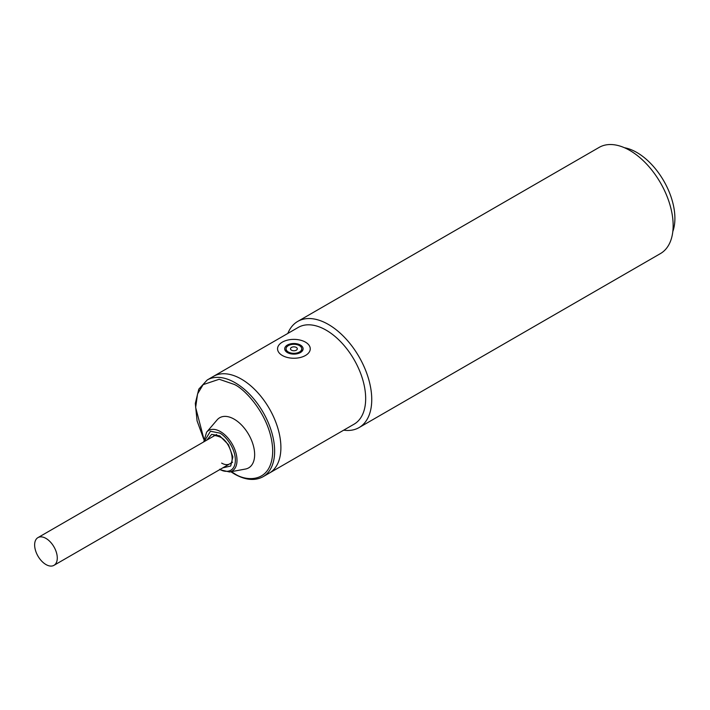 <?xml version="1.0" encoding="UTF-8"?>
<svg xmlns="http://www.w3.org/2000/svg" width="710" height="710" viewBox="0 0 710 710"><rect width="100%" height="100%" fill="white"/><g stroke="black" fill="none" stroke-linecap="round" stroke-linejoin="round"><path stroke-width="1.06" d="M299.442 345.61A7.837 4.526 180 0 1 301.732 348.814A7.837 4.526 180 0 1 296.895 352.994A7.837 4.526 180 0 1 288.358 352.009A7.837 4.526 180 0 1 286.068 348.814A7.837 4.526 180 0 1 290.905 344.634A7.837 4.526 180 0 1 299.442 345.61M291.49 350.199A3.408 1.97 180 0 1 291.49 347.421A3.408 1.97 180 0 1 296.31 347.421A3.408 1.97 180 0 1 296.31 350.199A3.408 1.97 180 0 1 291.49 350.199M305.46 342.14A16.348 9.434 180 0 1 310.252 348.814A16.348 9.434 180 0 1 300.161 357.529A16.348 9.434 180 0 1 282.34 355.488A16.348 9.434 180 0 1 277.557 348.814A16.348 9.434 180 0 1 287.648 340.09A16.348 9.434 180 0 1 305.46 342.14M300.401 345.06A9.194 5.307 0 0 0 290.381 343.906A9.194 5.307 0 0 0 284.701 348.814A9.194 5.307 0 0 0 287.399 352.568A9.194 5.307 0 0 0 297.419 353.713A9.194 5.307 0 0 0 303.099 348.814A9.194 5.307 0 0 0 300.401 345.06M45.955 538.402A16.01 9.239 60 0 1 56.418 552.504A16.01 9.239 60 0 1 53.96 565.337A16.01 9.239 60 0 1 45.955 564.539A16.01 9.239 60 0 1 35.5 550.436A16.01 9.239 60 0 1 37.949 537.612A16.01 9.239 60 0 1 45.955 538.402M206.858 440.093L211.651 434.36L219.727 435.851L228.46 444.691L232.88 456.912L230.723 466.026L222.86 467.819M207.213 379.974L213.47 376.353A55.859 32.252 60 0 1 241.4 379.122A55.859 32.252 60 0 1 277.894 428.343A55.859 32.252 60 0 1 269.33 473.1L354.104 424.163A55.859 32.252 60 0 0 365.668 398.594A55.859 32.252 60 0 0 326.174 330.177A55.859 32.252 60 0 0 298.244 327.416L213.47 376.353A55.859 32.252 60 0 1 241.4 379.122A55.859 32.252 60 0 1 277.894 428.343A55.859 32.252 60 0 1 269.33 473.1L263.064 476.721A55.859 32.252 60 0 0 271.628 431.955A55.859 32.252 60 0 0 235.134 382.734A55.859 32.252 60 0 0 207.213 379.974L198.8 389.151L195.312 403.422L197.078 420.879L203.797 439.312M206.592 432.212L217.091 419.921A28.95 16.712 60 0 1 234.176 419.166A28.95 16.712 60 0 1 253.781 447.327A28.95 16.712 60 0 1 245.456 469.044L229.561 471.99A23.439 13.534 60 0 0 236.297 454.4A23.439 13.534 60 0 0 220.428 431.6A23.439 13.534 60 0 0 206.592 432.212L203.681 441.931M672.823 231.504A53.809 31.071 -120 0 0 636.843 152.481A53.809 31.071 -120 0 0 624.454 147.724M359.047 427.597L660.451 253.577A61.308 35.394 -120 0 0 673.151 225.514A61.308 35.394 -120 0 0 629.797 150.431A61.308 35.394 -120 0 0 599.151 147.396L297.747 321.408A61.308 35.394 60 0 1 328.393 324.443A61.308 35.394 60 0 1 371.747 399.526A61.308 35.394 60 0 1 359.047 427.597A61.308 35.394 60 0 1 343.693 430.171M287.834 333.425A61.308 35.394 60 0 1 297.747 321.408M203.859 438.851L195.649 407.46L197.549 393.943L203.095 384.651L219.204 379.255L234.176 384.403C245.447 389.124 272.178 417.915 272.711 451.152C272.178 483.776 245.447 481.691 234.176 473.392L231.362 471.653M204.081 441.7L210.453 431.236L219.727 433.082C224.307 434.999 235.161 446.688 235.374 460.186C235.161 473.437 224.307 472.585 219.727 469.212M213.648 436.171C213.639 435.132 215.858 435.443 220.286 437.103C230.706 441.948 235.418 463.035 229.658 463.896A16.01 9.239 60 0 1 221.653 463.106M301.732 351.592L301.732 348.814M286.068 351.592L286.068 348.814M232.596 462.201L53.96 565.337M216.585 434.476L37.949 537.612M230.856 471.751L234.46 474.023C245.385 480.182 254.925 481.087 263.064 476.721M219.692 469.656L229.561 471.99"/></g></svg>
